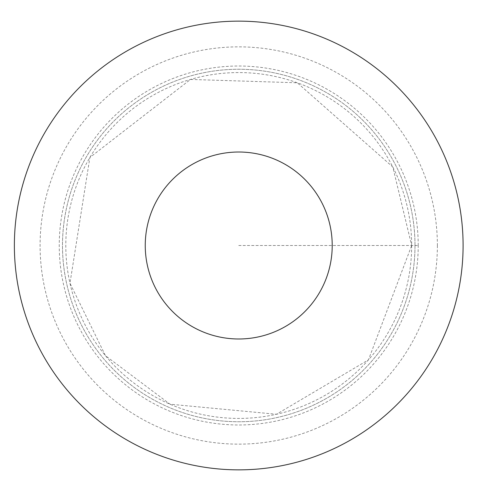 <?xml version="1.0" encoding="UTF-8"?>
<svg xmlns="http://www.w3.org/2000/svg" width="491" height="491" viewBox="0 0 491 491"><rect width="100%" height="100%" fill="white"/><g stroke="black" fill="none" stroke-linecap="round" stroke-linejoin="round"><path stroke-width="0.37" stroke-dasharray="2.46 1.84" d="M414.993 245.5A176.257 176.257 0 0 0 150.608 92.86A176.257 176.257 0 0 0 150.608 398.14A176.257 176.257 0 0 0 414.993 245.5A176.257 176.257 0 0 0 150.608 92.86A176.257 176.257 0 0 0 150.608 398.14A176.257 176.257 0 0 0 414.993 245.5M463.093 245.5A224.356 224.356 0 0 1 126.555 439.801A224.356 224.356 0 0 1 126.555 51.199A224.356 224.356 0 0 1 463.093 245.5A224.356 224.356 0 0 1 126.555 439.801A224.356 224.356 0 0 1 126.555 51.199A224.356 224.356 0 0 1 463.093 245.5M418.222 245.5A179.485 179.485 0 0 0 238.736 66.015A179.485 179.485 0 0 0 59.245 245.5A179.485 179.485 0 0 0 238.736 424.985A179.485 179.485 0 0 0 418.222 245.5M238.736 245.5L418.222 245.5L238.736 245.5M411.661 245.5A172.924 172.924 0 0 1 152.271 395.261A172.924 172.924 0 0 1 152.271 95.739A172.924 172.924 0 0 1 411.661 245.5L368.446 359.86L276.458 414.263L170.058 404.203L105.491 355.73L69.974 283.221L89.884 157.47L190.49 79.438L297.313 82.795L392.812 166.995L411.661 245.5M437.377 245.5A198.64 198.64 0 0 1 139.413 417.528A198.64 198.64 0 0 1 139.413 73.472A198.64 198.64 0 0 1 437.377 245.5"/><path stroke-width="0.74" d="M332.217 245.5A93.48 93.48 0 0 1 191.993 326.46A93.48 93.48 0 0 1 191.993 164.54A93.48 93.48 0 0 1 332.217 245.5M463.093 245.5A224.356 224.356 0 0 1 126.555 439.801A224.356 224.356 0 0 1 126.555 51.199A224.356 224.356 0 0 1 463.093 245.5"/></g></svg>
